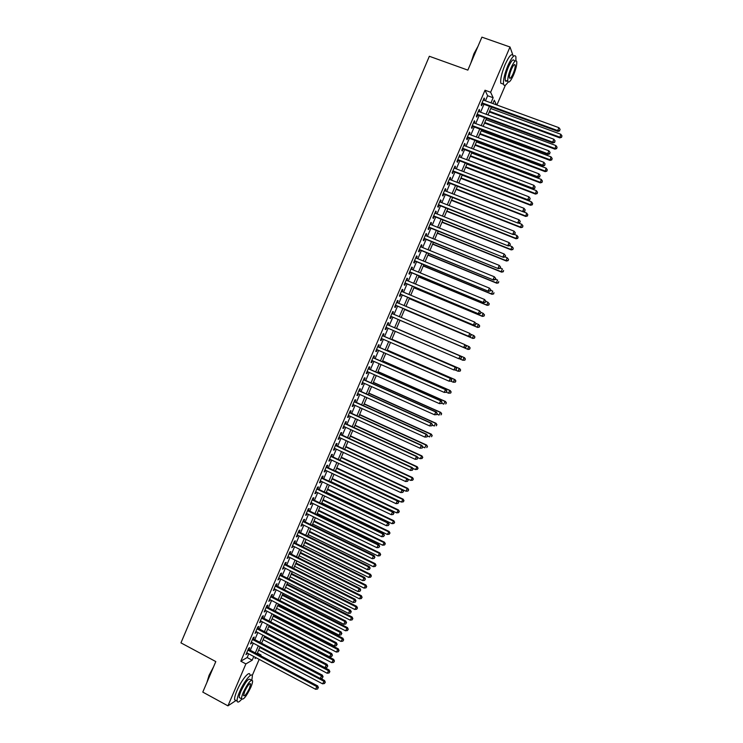 <?xml version="1.0" encoding="UTF-8"?>
<svg xmlns="http://www.w3.org/2000/svg" width="743" height="743" viewBox="0 0 743 743"><rect width="100%" height="100%" fill="white"/><g stroke="black" fill="none" stroke-linecap="round" stroke-linejoin="round"><path stroke-width="1.11" d="M505.416 85.148L496.891 105.014M257.384 653.06L261.044 654.992L260.709 655.772M259.168 659.366L252.239 675.536M248.924 649.531L249.722 647.673L248.673 648.258L245.952 654.629L247.391 653.116M253.465 638.924L254.264 637.057L253.233 637.615L250.502 643.995L251.942 642.481M258.016 628.29L258.815 626.433L257.793 626.953L255.053 633.352L256.502 631.829M262.567 617.656L263.366 615.789L262.353 616.281L259.613 622.69L261.072 621.157M267.127 606.994L267.926 605.127L266.932 605.601L264.183 612.009L265.641 610.477M271.697 596.332L272.495 594.456L271.511 594.902L268.762 601.319L270.22 599.787M276.266 585.642L277.065 583.775L276.09 584.184L273.34 590.611L274.799 589.069M280.845 574.943L281.643 573.076L280.687 573.457L277.928 579.893L279.387 578.351M285.433 564.234L286.231 562.358L285.275 562.711L282.516 569.157L283.984 567.615M290.021 553.507L290.819 551.631L289.881 551.956L287.123 558.411L288.581 556.86M294.618 542.761L295.417 540.885L294.488 541.183L291.72 547.647L293.197 546.086M299.215 532.007L300.023 530.121L299.104 530.391L296.336 536.864L297.265 536.576L297.804 535.304M303.831 521.233L304.639 519.348L303.729 519.589L300.952 526.072L301.872 525.812L302.429 524.512M308.447 510.45L309.255 508.565L308.354 508.779L305.577 515.27L306.478 515.038L307.054 513.701M313.063 499.649L313.871 497.764L312.989 497.94L310.212 504.441L311.103 504.246L311.689 502.872M317.688 488.838L318.506 486.944L317.632 487.102L314.846 493.612L315.729 493.436L316.323 492.033M322.323 478.009L323.14 476.114L322.276 476.235L319.49 482.755L320.354 482.616L320.967 481.176M326.966 467.171L327.774 465.267L326.929 465.359L324.134 471.889L324.988 471.777L325.62 470.31M331.61 456.304L332.427 454.41L331.592 454.475L328.796 461.013L329.632 460.92L330.282 459.425M336.263 445.438L337.081 443.534L336.254 443.571L333.458 450.119L334.285 450.054L334.944 448.521M340.926 434.544L341.743 432.64L340.926 432.649L338.121 439.206L338.947 439.178L339.616 437.608M345.588 423.649L346.405 421.736L345.606 421.718L342.802 428.274L343.61 428.284L344.288 426.677M350.259 412.727L351.077 410.814L350.287 410.768L347.483 417.343L348.272 417.371L348.978 415.736M354.94 401.796L355.758 399.883L354.978 399.808L352.163 406.384L352.953 406.449L353.668 404.777M359.621 390.846L360.439 388.933L359.677 388.821L356.863 395.415L357.634 395.508L358.358 393.799M364.311 379.887L365.138 377.964L364.386 377.834L361.562 384.428L362.315 384.549L363.067 382.812M369.011 368.909L369.828 366.986L369.095 366.819L366.262 373.432L367.014 373.58L367.776 371.806M373.71 357.922L374.537 355.999L373.813 355.795L370.98 362.417L371.714 362.593L372.484 360.792M378.419 346.916L379.246 344.984L378.531 344.761L375.698 351.383L376.422 351.597L377.212 349.749M383.137 335.892L383.964 333.96L383.258 333.709L380.425 340.34L381.131 340.582L381.939 338.706M387.865 324.858L388.691 322.926L387.995 322.638L385.153 329.279L385.858 329.548L386.666 327.635M392.601 313.787L393.418 311.865L392.741 311.549L389.899 318.208L390.577 318.506L391.412 316.574M397.347 302.689L398.155 300.804L397.486 300.451L394.635 307.119L395.313 307.444L396.14 305.503M402.102 291.572L402.901 289.714L402.242 289.343L399.39 296.011L400.05 296.364L400.886 294.432M406.867 280.445L407.647 278.616L407.006 278.207L404.146 284.894L404.796 285.275L405.632 283.334M411.631 269.3L412.402 267.499L411.78 267.062L408.91 273.749L409.551 274.176L410.387 272.226M416.405 258.146L417.167 256.372L416.554 255.908L413.684 262.604L414.306 263.05L415.142 261.099M421.188 246.973L421.94 245.227L421.337 244.726L418.467 251.44L419.071 251.914L419.906 249.964M425.98 235.782L426.714 234.064L426.12 233.534L423.25 240.258L423.844 240.76L424.68 238.809M430.773 224.572L431.497 222.891L430.912 222.333L428.042 229.058L428.627 229.596L429.463 227.646M435.574 213.352L436.28 211.699L435.714 211.105L432.835 217.848L433.41 218.414L434.246 216.454M440.385 202.115L441.082 200.489L440.525 199.876L437.636 206.619L438.203 207.223L439.039 205.254M445.196 190.867L445.884 189.27L445.336 188.62L442.447 195.372L442.995 196.003L443.84 194.044M450.017 179.592L450.695 178.032L450.165 177.354L447.267 184.115L447.806 184.775L448.642 182.815M454.846 168.317L455.505 166.785L454.985 166.07L452.088 172.84L452.617 173.537L453.462 171.568M459.685 157.014L460.326 155.51L459.824 154.767L456.926 161.547L457.437 162.271L458.273 160.302M464.524 145.702L465.155 144.226L464.663 143.455L461.756 150.244L462.257 150.996L463.103 149.027M469.372 134.372L469.994 132.932L469.511 132.124L466.604 138.922L467.087 139.712L467.932 137.734M474.229 123.022L474.833 121.611L474.368 120.775L471.452 127.582L471.926 128.409L472.771 126.421M479.086 111.664L479.681 110.28L479.226 109.416L476.309 116.233L476.774 117.088L477.619 115.1M485.448 100.834L487.622 95.736L485.021 90.219L240.806 661.196L247.159 657.546L248.747 653.84M250.28 650.246L253.298 643.197M254.83 639.63L257.858 632.534M259.372 629.005L262.428 621.872M263.932 618.362L267.006 611.183M268.492 607.7L271.585 600.483M273.062 597.028L276.164 589.775M277.641 586.338L280.761 579.048M282.219 575.639L285.358 568.302M286.807 564.921L289.965 557.547M291.395 554.194L294.572 546.774M295.993 543.449L299.188 535.991M300.599 532.685L303.813 525.19M305.215 521.911L308.438 514.37M309.831 511.128L313.072 503.54M314.456 500.327L317.716 492.702M319.081 489.507L322.369 481.845M323.716 478.678L327.022 470.969M328.36 467.83L331.675 460.075M333.013 456.964L336.347 449.171M337.666 446.088L341.018 438.259M342.328 435.194L345.699 427.327M347 424.29L350.38 416.377M351.671 413.368L355.08 405.418M356.352 402.437L359.779 394.44M361.042 391.487L364.479 383.444M365.732 380.518L369.187 372.438M370.432 369.54L373.905 361.414M375.141 358.544L378.633 350.38M379.849 347.538L383.36 339.328M384.568 336.514L388.106 328.257M389.295 325.471L392.843 317.187M394.031 314.4L397.579 306.116M398.787 303.302L402.325 295.036M403.542 292.185L407.071 283.937M408.306 281.049L411.826 272.83M413.08 269.904L416.591 261.703M417.854 258.74L421.355 250.558M422.637 247.558L426.138 239.395M427.429 236.367L430.912 228.231M432.231 225.157L435.704 217.04M437.033 213.928L440.497 205.839M441.844 202.69L445.298 194.62M446.664 191.434L450.109 183.382M451.484 180.168L454.93 172.135M456.323 168.884L459.75 160.869M461.152 157.581L464.579 149.584M466 146.26L469.409 138.291M470.848 134.929L474.257 126.979M475.706 123.579L479.105 115.648M480.572 112.212L483.953 104.308M483.962 100.286L484.538 98.94L484.102 98.039L481.176 104.865L481.622 105.747L482.476 103.76M236.005 700.5L227.943 705.85L202.793 692.105L215.804 661.576L180.948 642.862L429.343 56.273L467.849 70.121L481.901 37.15L510.004 46.995L512.856 55.038M227.943 705.85L245.896 663.908L252.183 660.211L253.772 656.506M240.806 661.196L245.896 663.908M485.021 90.219L490.631 92.262L510.004 46.995M490.965 102.85L493.148 97.742L490.631 92.262M255.313 652.911L258.332 645.843M259.864 642.286L262.911 635.181M264.424 631.643L267.48 624.501M268.985 620.981L272.068 613.802M273.563 610.309L276.656 603.093M278.133 599.629L281.244 592.366M282.721 588.93L285.851 581.62M287.309 578.212L290.457 570.865M291.906 567.485L295.073 560.101M296.513 556.748L299.689 549.318M301.119 545.984L304.314 538.517M305.735 535.22L308.949 527.706M310.351 524.428L313.583 516.877M314.976 513.627L318.236 506.039M319.611 502.816L322.88 495.182M324.254 491.987L327.542 484.306M328.898 481.139L332.205 473.421M333.551 470.282L336.876 462.517M338.214 459.406L341.548 451.605M342.876 448.512L346.238 440.673M347.548 437.608L350.919 429.733M352.219 426.696L355.618 418.773M356.909 415.764L360.318 407.796M361.6 404.814L365.027 396.808M366.29 393.846L369.745 385.803M370.998 382.868L374.463 374.778M375.707 371.881L379.19 363.745M380.425 360.875L383.927 352.693M385.143 349.851L388.663 341.622M389.871 338.808L393.418 330.542M394.607 327.756L398.164 319.462M399.353 316.676L402.91 308.382M404.118 305.559L407.666 297.284M408.891 294.432L412.421 286.176M413.665 283.278L417.185 275.049M418.439 272.124L421.959 263.914M423.231 260.942L426.742 252.75M428.024 249.75L431.525 241.586M432.825 238.549L436.317 230.395M437.636 227.321L441.119 219.194M442.447 216.083L445.921 207.975M447.267 204.836L450.732 196.746M452.097 193.561L455.552 185.499M456.936 182.276L460.381 174.233M461.774 170.983L465.211 162.958M466.623 159.661L470.05 151.665M471.48 148.331L474.898 140.353M476.337 136.981L479.746 129.022M481.204 125.623L484.603 117.682M486.08 114.246L489.47 106.323M255.518 657.425L255.044 658.53L256.251 657.815M260.199 655.493L261.044 654.992M496.398 104.837L494.29 100.24L492.878 103.546M491.383 107.029L487.993 114.951M486.516 118.388L483.117 126.329M481.659 129.737L478.241 137.696M476.802 141.068L473.375 149.055M471.954 152.38L468.517 160.386M467.106 163.683L463.669 171.707M462.276 174.967L458.821 183.01M457.447 186.233L453.982 194.304M452.626 197.489L449.153 205.579M447.806 208.727L444.333 216.835M442.995 219.947L439.512 228.073M438.194 231.147L434.701 239.302M433.401 242.339L429.9 250.512M428.609 253.521L425.098 261.712M423.826 264.675L420.306 272.895M419.052 275.82L415.523 284.058M414.278 286.956L410.74 295.212M409.523 298.064L405.975 306.339M404.759 309.162L401.211 317.465M400.013 320.252L396.456 328.555M395.257 331.341L391.719 339.607M390.512 342.43L386.982 350.65M385.766 353.501L382.255 361.683M381.029 364.553L377.537 372.689M376.292 375.596L372.828 383.685M371.574 386.62L368.119 394.672M366.856 397.626L363.42 405.641M362.138 408.622L358.73 416.591M357.439 419.6L354.039 427.531M352.739 430.569L349.359 438.454M348.049 441.518L344.687 449.357M343.359 452.45L340.015 460.251M338.678 463.372L335.353 471.127M334.006 474.275L330.7 481.993M329.335 485.17L326.047 492.841M324.682 496.045L321.403 503.68M320.019 506.902L316.769 514.5M315.376 517.75L312.134 525.301M310.732 528.579L307.518 536.093M306.097 539.399L302.893 546.867M301.472 550.201L298.287 557.631M296.847 560.993L293.68 568.376M292.231 571.766L289.083 579.113M287.615 582.521L284.485 589.831M283.018 593.267L279.897 600.53M278.411 603.994L275.319 611.22M273.823 614.712L270.74 621.9M269.235 625.411L266.18 632.553M264.657 636.101L261.61 643.206M260.087 646.772L257.059 653.831M487.622 95.736L493.148 97.742M247.159 657.546L252.183 660.211M483.823 98.68L484.538 98.94M478.966 110.02L479.681 110.28M474.118 121.35L474.833 121.611M469.279 132.663L469.994 132.932M464.449 143.956L465.155 144.226M459.62 155.241L460.326 155.51M454.8 166.506L455.505 166.785M449.989 177.763L450.695 178.032M445.178 189.001L445.884 189.27M440.376 200.22L441.082 200.489M435.584 211.421L436.28 211.699M430.791 222.612L431.497 222.891M426.018 233.785L426.714 234.064M421.244 244.939L421.94 245.227M416.47 256.084L417.167 256.372M411.715 267.211L412.402 267.499M406.96 278.328L407.647 278.616M402.204 289.426L402.901 289.714M397.468 300.506L398.155 300.804M392.731 311.577L393.418 311.865M385.171 329.251L385.858 329.548M380.453 340.285L381.131 340.582M375.735 351.29L376.422 351.597M371.026 362.296L371.714 362.593M366.327 373.274L367.014 373.58M361.637 384.242L362.315 384.549M356.956 395.202L357.634 395.508M352.275 406.133L352.953 406.449M347.594 417.064L348.272 417.371M342.932 427.968L343.61 428.284M338.269 438.862L338.947 439.178M333.616 449.747L334.285 450.054M328.963 460.604L329.632 460.92M324.32 471.461L324.988 471.777M319.685 482.291L320.354 482.616M315.06 493.111L315.729 493.436M310.435 503.921L311.103 504.246M305.819 514.713L306.478 515.038M301.203 525.487L301.872 525.812M296.596 536.251L297.265 536.576M291.999 547.006L292.658 547.331M287.411 557.733L288.07 558.067M282.823 568.451L283.482 568.785M278.244 579.159L278.904 579.494M273.665 589.849L274.325 590.183M269.096 600.53L269.755 600.864M264.536 611.192L265.195 611.526M259.985 621.835L260.635 622.179M255.434 632.469L256.084 632.813M250.883 643.085L251.543 643.429M246.351 653.691L247.001 654.035M481.761 103.5L557.9 131.409L557.659 130.573L482.031 102.868M559.609 130.508L560.111 129.347L559.609 130.508L557.659 130.573L558.912 127.685L483.247 100.026M557.9 131.409L559.702 130.842M560.111 129.347L558.912 127.685M489.284 111.933L559.795 137.873L560.789 134.251L490.733 108.543M489.544 111.329L559.563 137.074L561.559 137.325L561.959 135.876L561.467 137.009M560.789 134.251L561.959 135.876M561.559 137.325L559.795 137.873M470.811 63.164L473.941 53.682L478.018 46.261M477.656 47.106L474.22 53.682L471.443 61.697M515.893 60.666L515.911 56.765C514.611 53.905 511.936 56.858 507.878 65.635C504.516 73.966 503.067 80.151 503.531 84.191C504.181 86.355 505.714 85.631 508.128 81.999M513.134 55.79C511.816 52.92 509.122 55.874 505.073 64.632C501.711 72.963 500.271 79.148 500.763 83.188L502.927 83.968M507.729 80.012C506.438 81.563 505.621 81.693 505.277 80.393C504.943 77.467 505.983 73.018 508.407 67.028C511.323 60.712 513.246 58.586 514.184 60.647L515.205 61M513.58 74.922C516.004 68.969 517.054 64.511 516.738 61.548C515.818 59.496 513.896 61.623 510.98 67.938C508.556 73.938 507.506 78.386 507.822 81.303C508.769 83.337 510.682 81.219 513.58 74.922M511.453 69.201C509.893 73.065 509.206 75.935 509.419 77.82C510.023 79.129 511.258 77.755 513.125 73.706C514.685 69.861 515.363 66.981 515.159 65.087C514.565 63.759 513.329 65.133 511.453 69.201M206.888 682.483L209.071 675.313L213.566 666.833M212.925 668.338L209.229 675.554L207.158 681.851M251.84 680.04L252.369 675.991C251.97 671.616 243.825 681.619 239.525 691.956C237.695 696.284 236.906 699.339 237.128 701.113C237.565 702.85 239.097 702.209 241.707 699.191M249.889 674.663C249.472 670.279 241.299 680.263 236.998 690.591C235.178 694.919 234.379 697.965 234.621 699.748L236.144 700.575M240.379 698.169L239.292 697.584C239.135 696.302 239.701 694.101 241.02 690.99C245.496 681.87 248.58 678.043 250.27 679.501L251.478 680.151M250.818 687.331C252.137 684.219 252.713 682.018 252.555 680.727C250.893 679.288 247.818 683.123 243.332 692.244C242.023 695.355 241.447 697.556 241.605 698.838C243.323 700.222 246.388 696.386 250.818 687.331M244.688 691.352L243.565 695.606C244.67 696.507 246.648 694.036 249.509 688.194L250.632 683.941C249.546 683.012 247.568 685.483 244.688 691.352M476.904 114.84L552.913 142.935L552.653 142.136L477.164 114.246M554.594 142.062L555.095 140.91L554.594 142.062L552.653 142.136L553.906 139.247L478.381 111.404M552.913 142.935L554.696 142.377M555.095 140.91L553.906 139.247M472.065 126.161L547.925 154.442L547.647 153.68L472.307 125.595M549.597 153.606L550.099 152.445L549.597 153.606L547.647 153.68L548.901 150.801L473.514 122.762M547.925 154.442L549.699 153.903M550.099 152.445L548.901 150.801M467.226 137.464L542.938 165.94L542.659 165.206L467.449 136.935M544.6 165.122L545.102 163.971L544.6 165.122L542.659 165.206L543.904 162.327L468.666 134.102M542.938 165.94L544.712 165.42M545.102 163.971L543.904 162.327M462.397 148.758L537.969 177.419L537.672 176.723L462.61 148.266M539.613 176.63L540.115 175.478L539.613 176.63L537.672 176.723L538.916 173.843L463.818 145.433M537.969 177.419L539.734 176.908M540.115 175.478L538.916 173.843M484.529 123.032L554.91 149.139L555.885 145.554L485.968 119.679M484.77 122.465L554.668 148.377L556.665 148.609L557.055 147.179L556.563 148.303M555.885 145.554L557.055 147.179M556.665 148.609L554.91 149.139M479.774 134.121L550.034 160.404L550.99 156.847L481.195 130.805M480.006 133.582L549.774 159.671L551.78 159.884L552.16 158.463L551.678 159.587M550.99 156.847L552.16 158.463M551.78 159.884L550.034 160.404M475.037 145.191L545.158 171.642L546.105 168.122L476.439 141.913M475.251 144.681L544.888 170.946L546.894 171.141L547.275 169.729L546.792 170.862M546.105 168.122L547.275 169.729M546.894 171.141L545.158 171.642M470.291 156.244L540.291 182.871L541.22 179.388L471.684 153.002M470.495 155.77L540.003 182.202L542.019 182.379L542.399 180.986L541.907 182.109M541.22 179.388L542.399 180.986M542.019 182.379L540.291 182.871M457.567 160.033L533 188.88L532.694 188.22L457.772 159.569M534.635 188.128L535.136 186.976L534.635 188.128L532.694 188.22L533.938 185.341L458.979 156.745M533 188.88L534.765 188.388M535.136 186.976L533.938 185.341M465.564 167.286L535.424 194.081L536.344 190.635L466.938 164.082M465.75 166.85L535.127 193.44L537.152 193.607L537.523 192.223L537.031 193.347M536.344 190.635L537.523 192.223M537.152 193.607L535.424 194.081M452.756 171.289L528.041 200.331L527.716 199.7L452.933 170.862M529.666 199.598L530.168 198.455L529.666 199.598L527.716 199.7L528.96 196.83L454.14 168.039M528.041 200.331L529.796 199.848M530.168 198.455L528.96 196.83M460.836 178.311L530.576 205.282L531.477 201.864L462.202 175.144M461.013 177.902L530.261 204.669L532.294 204.817L532.657 203.452L532.174 204.576M531.477 201.864L532.657 203.452M532.294 204.817L530.576 205.282M447.945 182.537L523.091 211.764L448.113 182.137M524.697 211.058L525.199 209.916L524.697 211.058L522.747 211.161L523.991 208.3L449.32 179.323M523.091 211.764L524.837 211.3M525.199 209.916L523.991 208.3M456.118 189.326L525.728 216.454L526.62 213.083L523.174 211.736M456.286 188.945L525.403 215.879L527.437 216.009L527.799 214.662L527.307 215.776M526.62 213.083L527.799 214.662M527.437 216.009L525.728 216.454M443.134 193.765L518.14 223.179L443.292 193.403M519.747 222.501L520.239 221.358L519.747 222.501L517.787 222.612L519.032 219.752L444.5 190.589M518.14 223.179L519.877 222.724M520.239 221.358L519.032 219.752M451.41 200.322L520.889 227.627L520.546 227.079L521.762 224.284L518.633 223.049M451.558 199.978L520.546 227.079L522.589 227.191L522.942 225.853L522.459 226.968M521.762 224.284L522.942 225.853M522.589 227.191L520.889 227.627M438.342 204.984L513.209 234.574L438.481 204.65M514.788 233.924L515.289 232.782L514.788 233.924L512.837 234.036L514.082 231.184L439.68 201.836M513.209 234.574L514.936 234.138M515.289 232.782L514.082 231.184M446.701 211.309L516.051 238.772L516.914 235.466L514.1 234.351M446.84 210.984L515.707 238.262L517.75 238.354L518.094 237.026L517.611 238.15M516.914 235.466L518.094 237.026M517.75 238.354L516.051 238.772M433.55 216.176L508.277 245.961L433.68 215.879M509.847 245.339L510.339 244.196L509.847 245.339L507.896 245.45L509.131 242.599L434.878 213.074M508.277 245.961L509.995 245.543M510.339 244.196L509.131 242.599M442.001 222.268L511.221 249.908L510.859 249.425L512.076 246.639L509.577 245.645M442.122 221.99L510.859 249.425L512.911 249.499L513.255 248.19L512.772 249.304M512.076 246.639L513.255 248.19M512.911 249.499L511.221 249.908M428.767 227.358L503.345 257.329L428.878 227.098M504.906 256.734L502.955 256.855L504.191 254.004L505.556 255.787L504.906 256.734L505.556 255.787M430.076 224.293L504.191 254.004L505.407 255.592M503.345 257.329L505.064 256.92L507.237 257.793L508.574 259.521L508.091 260.635L508.574 259.521M437.311 233.228L506.401 261.025L506.029 260.579L507.237 257.793L508.426 259.335M437.413 232.968L506.029 260.579L507.943 260.449M508.091 260.635L506.401 261.025M423.984 238.531L498.432 268.678L424.086 238.299M499.983 268.112L498.024 268.242L499.259 265.39L500.633 267.155L499.983 268.112L500.633 267.155M425.284 235.494L499.259 265.39L500.476 266.969M498.432 268.678L500.141 268.288M432.621 244.159L501.59 272.133L501.2 271.706L502.407 268.929L500.243 268.047M432.714 243.936L501.2 271.706L503.262 271.752L503.596 270.471L503.113 271.585M503.262 271.752L501.59 272.133M419.21 249.685L493.519 280.018L419.303 249.481M495.052 279.47L493.101 279.6L494.327 276.767L495.711 278.504L495.052 279.47L495.711 278.504M420.492 246.685L494.327 276.767L495.544 278.337M493.519 280.018L495.219 279.637M427.94 255.09L496.779 283.222L496.38 282.832L497.587 280.055L495.423 279.164M428.024 254.895L496.38 282.832L498.451 282.86L498.776 281.588L498.293 282.702M498.451 282.86L496.779 283.222M414.445 260.821L488.615 291.34L414.52 260.654M490.139 290.819L488.179 290.959L489.414 288.117L490.798 289.835L490.139 290.819L490.798 289.835M415.718 257.858L489.414 288.117L490.631 289.686M488.615 291.34L490.306 290.968M423.259 265.994L491.987 294.293L491.569 293.931L492.776 291.163L490.612 290.272M423.334 265.836L491.569 293.931L493.64 293.94L493.965 292.686L493.482 293.801M493.64 293.94L491.987 294.293M409.69 271.938L483.721 302.642L409.746 271.799M485.225 302.15L483.275 302.29L484.501 299.457L485.894 301.156L485.225 302.15L485.894 301.156M410.944 269.012L484.501 299.457L485.718 301.017M483.721 302.642L485.402 302.29M418.597 276.888L487.185 305.354L486.758 305.02L487.965 302.252L485.811 301.361M418.653 276.758L486.758 305.02L488.838 305.02L489.154 303.776L488.671 304.881M489.154 303.776L487.965 302.252L489.321 303.906M488.838 305.02L487.185 305.354M404.935 283.046L478.826 313.927L404.981 282.944M480.322 313.462L478.371 313.611L479.597 310.788L481 312.459L480.322 313.462L481 312.459M406.17 280.157L479.597 310.788L480.814 312.339M478.826 313.927L480.507 313.592M413.935 287.764L482.402 316.397L481.966 316.1L483.164 313.332L480.962 312.413M413.972 287.671L481.966 316.1L484.046 316.072L484.352 314.846L483.879 315.951M484.352 314.846L483.164 313.332L484.529 314.967M484.046 316.072L482.402 316.397M400.189 294.135L473.941 325.202L400.226 294.061M475.427 324.765L473.467 324.914L474.693 322.091L476.105 323.753L475.427 324.765L476.105 323.753M401.415 291.284L474.693 322.091L475.919 323.632M473.941 325.202L475.613 324.877M409.272 298.63L477.619 327.431L477.164 327.152L478.362 324.394L475.808 323.316M409.309 298.565L477.164 327.152L479.263 327.115L479.56 325.898L479.077 327.004M479.56 325.898L478.817 324.672L479.737 326.01M479.263 327.115L477.619 327.431M395.452 305.215L469.065 336.458L395.471 305.169M470.542 336.05L468.582 336.207L469.808 333.384L471.22 335.028L470.542 336.05L471.22 335.028M396.66 302.401L469.808 333.384L471.025 334.917M469.065 336.458L470.728 336.152M404.629 309.487L472.845 338.446L472.381 338.204L473.579 335.437L470.663 334.211M404.647 309.441L472.381 338.204L474.48 338.149L474.777 336.941L474.294 338.046M474.777 336.941L474.034 335.687L474.953 337.043M474.48 338.149L472.845 338.446M465.657 347.315L463.697 347.473L390.725 316.267L464.199 347.696L463.697 347.473L464.923 344.659L466.344 346.284L465.657 347.315L466.344 346.284M391.914 313.49L464.923 344.659L466.149 346.192M464.199 347.696L465.852 347.408M469.511 349.071L469.994 347.965L469.511 349.071L467.598 349.229L399.985 320.307L468.071 349.442L467.598 349.229L468.796 346.47L465.545 345.086M469.994 347.965L469.27 346.693L470.18 348.058M469.706 349.154L468.071 349.442M460.985 358.646L461.468 357.522L460.985 358.646L458.821 358.73L385.988 327.347M460.781 358.572L458.821 358.73L460.038 355.925L460.549 356.12L387.177 324.561M387.168 324.58L460.038 355.925L461.273 357.448M461.468 357.522L460.549 356.12M464.505 357.68L396.502 328.434L464.505 357.68L465.406 359.055L464.737 360.076L465.406 359.055M459.648 358.869L462.824 360.244L464.022 357.494L465.22 358.98M464.932 360.151L462.824 360.244L464.737 360.076M456.118 369.865L456.601 368.751L456.118 369.865L453.954 369.977L381.252 338.409M455.914 369.81L453.954 369.977L455.171 367.163L455.691 367.339L382.45 335.595M382.431 335.641L455.171 367.163L456.397 368.686M456.601 368.751L455.691 367.339M455.227 370.014L458.059 371.24L459.248 368.491L459.75 368.658L391.867 339.245M460.446 369.977L459.973 371.073L460.651 370.042L459.248 368.491L391.849 339.291M460.168 371.138L458.059 371.24L459.973 371.073M459.75 368.658L460.651 370.042M451.261 381.075L451.744 379.961L451.261 381.075L449.088 381.196L376.525 349.451M451.047 381.029L449.088 381.196L450.304 378.391L450.834 378.531L377.741 346.619M377.704 346.693L450.304 378.391L451.54 379.905M451.744 379.961L450.834 378.531M450.825 381.15L453.295 382.227L454.484 379.478L454.995 379.617L387.242 350.046M455.691 380.955L455.208 382.051L455.896 381.01L454.484 379.478L387.214 350.12M455.413 382.106L453.295 382.227L455.208 382.051M454.995 379.617L455.896 381.01M450.667 393.056L451.14 391.96L450.667 393.056L448.54 393.196L446.422 392.258L446.682 391.115L446.413 392.276L444.23 392.406L371.806 360.485M446.19 392.23L444.23 392.406L445.447 389.611L445.995 389.713L373.032 357.624M372.986 357.727L445.447 389.611L446.682 391.115M446.896 391.152L445.995 389.713M450.462 393.019L448.54 393.196L449.729 390.456L450.249 390.558L382.626 360.819M450.936 391.923L449.729 390.456L382.58 360.931M450.249 390.558L451.14 391.96M441.565 403.449L442.048 402.334L441.565 403.449L439.382 403.607L367.088 371.5M441.342 403.421L439.382 403.607L440.599 400.811L441.156 400.886L368.324 368.612M368.268 368.751L440.599 400.811L441.834 402.307M442.048 402.334L441.156 400.886M441.676 403.208L443.794 404.146L444.983 401.415L445.512 401.48L378.011 371.593M446.181 402.873L445.707 403.969L446.394 402.901L444.983 401.415L377.955 371.723M445.512 401.48L446.394 402.901M436.735 414.613L437.218 413.498L436.735 414.613L434.544 414.78L362.38 382.506M436.503 414.594L434.544 414.78L435.751 411.993L436.327 412.04L363.633 379.58M363.559 379.757L435.751 411.993L436.986 413.479M437.218 413.498L436.327 412.04M436.93 414.139L439.048 415.086L440.237 412.356L440.785 412.402L373.404 382.348M441.444 413.814L440.971 414.9L441.658 413.823L440.237 412.356L373.33 382.506M440.785 412.402L441.658 413.823M431.897 425.758L432.38 424.643L431.897 425.758L429.705 425.943L357.68 393.493M431.664 425.758L429.705 425.943L430.912 423.157L431.497 423.176L358.943 390.549M358.86 390.744L430.912 423.157L432.147 424.643M432.38 424.643L431.497 423.176M432.203 425.061L434.311 426.008L435.5 423.278L436.057 423.296L368.797 393.084M436.708 424.736L436.234 425.823L436.93 424.736L435.5 423.278L368.714 393.279M436.057 423.296L436.93 424.736M427.076 436.893L427.559 435.779L427.076 436.893L424.875 437.098L352.99 404.461M426.835 436.903L424.875 437.098L426.083 434.311L426.677 434.293L354.262 401.489M354.16 401.722L426.083 434.311L427.318 435.788M427.559 435.779L426.677 434.293M427.476 435.965L429.584 436.921L430.764 434.191L431.339 434.181L364.209 403.811M431.98 435.639L431.507 436.726L432.203 435.63L430.764 434.191L364.107 404.034M431.339 434.181L432.203 435.63M422.256 448.001L422.739 446.896L422.256 448.001L420.055 448.224L348.3 415.421M422.015 448.029L420.055 448.224L421.262 445.447L421.866 445.401L349.581 412.421M349.47 412.681L421.262 445.447L422.498 446.914M422.739 446.896L421.866 445.401M422.702 446.831L424.866 447.815L426.045 445.094L426.631 445.048L359.612 414.52M427.253 446.534L426.779 447.62L427.485 446.515L426.045 445.094L359.51 414.77M426.631 445.048L427.485 446.515M344.789 423.631L416.442 456.564L415.235 459.341L343.619 426.361M344.91 423.334L417.064 456.49L416.442 456.564L417.687 458.032L417.204 459.137L417.687 458.032M417.928 457.994L417.064 456.49M415.235 459.341L417.204 459.137M417.677 457.558L420.148 458.691L421.922 455.905L355.033 425.21M422.535 457.409L422.07 458.496L422.776 457.382L421.327 455.979L354.913 425.498M422.07 458.496L420.148 458.691M421.922 455.905L422.776 457.382M340.108 434.562L411.631 467.672L410.424 470.449L338.938 437.293M340.248 434.237L412.263 467.57L411.631 467.672L412.876 469.13L412.393 470.235L412.876 469.13M413.127 469.084L412.263 467.57M410.424 470.449L412.393 470.235M412.671 468.276L415.439 469.557L417.222 466.743L350.455 435.89M417.826 468.266L417.362 469.353L418.068 468.229L416.609 466.845L350.315 436.206M417.362 469.353L415.439 469.557M417.222 466.743L418.068 468.229M335.437 445.475L406.83 478.761L405.622 481.529L334.276 448.205M335.595 445.122L407.47 478.631L406.83 478.761L408.074 480.21L407.591 481.315L408.074 480.21M408.325 480.154L407.47 478.631M405.622 481.529L407.591 481.315M407.675 478.984L410.73 480.415L412.532 477.573L345.885 446.562M413.127 479.114L412.653 480.201L413.368 479.068L411.91 477.703L345.736 446.905M412.653 480.201L410.73 480.415M412.532 477.573L413.368 479.068M330.774 456.378L402.028 489.841L400.83 492.6L329.604 459.109M330.941 455.988L406.031 491.244L407.21 488.541L341.158 457.586M403.273 491.281L402.028 489.841L402.687 489.674L403.542 491.207L402.799 492.386L403.542 491.207M400.83 492.6L402.799 492.386M408.427 489.953L407.963 491.03L408.678 489.888L407.21 488.541L407.842 488.383L341.316 457.214M407.963 491.03L406.031 491.244M407.842 488.383L408.678 489.888M326.112 467.273L397.236 500.893L396.038 503.661L324.951 469.985M326.298 466.845L397.914 500.698L397.236 500.893L398.489 502.333L398.007 503.438L398.489 502.333M398.75 502.249L397.914 500.698M396.038 503.661L398.007 503.438M335.446 470.923L401.341 502.073L403.161 499.175L336.755 467.858M403.737 500.773L403.273 501.85L403.997 500.689L402.52 499.361L336.588 468.257M403.273 501.85L401.341 502.073M403.161 499.175L403.997 500.689M321.459 478.139L392.453 511.946L391.255 514.704L320.298 480.86M321.654 477.693L393.14 511.713L392.453 511.946L393.706 513.367L393.223 514.472L393.706 513.367M393.976 513.274L393.14 511.713M391.255 514.704L393.223 514.472M330.876 481.575L396.66 512.874L398.489 509.958L332.205 478.483M399.056 511.574L398.582 512.651L399.316 511.481L397.83 510.172L332.019 478.91M398.582 512.651L396.66 512.874M398.489 509.958L399.316 511.481M316.815 488.996L387.67 522.97L386.481 525.728L315.654 491.708M317.02 488.522L388.375 522.719L387.67 522.97L388.923 524.391L388.45 525.496L388.923 524.391M389.202 524.289L388.375 522.719M386.481 525.728L388.45 525.496M326.326 492.21L391.979 523.666L393.818 520.722L327.654 489.089M394.375 522.366L393.911 523.443L394.644 522.264L393.149 520.973L327.459 489.553M393.911 523.443L391.979 523.666M393.818 520.722L394.644 522.264M312.181 499.844L382.905 533.985L381.707 536.734L311.02 502.547M312.394 499.333L383.611 533.697L382.905 533.985L384.159 535.397L383.685 536.502L384.159 535.397M384.437 535.285L383.611 533.697M381.707 536.734L383.685 536.502M321.765 502.835L387.307 534.449L389.156 531.477L323.112 499.686M389.704 533.14L389.239 534.217L389.973 533.028L388.478 531.756L322.908 500.178M389.239 534.217L387.307 534.449M389.156 531.477L389.973 533.028M307.546 510.673L378.141 544.981L376.952 547.73L306.385 513.376M307.778 510.125L378.865 544.665L378.141 544.981L379.394 546.393L378.921 547.489L379.394 546.393M379.682 546.263L378.865 544.665M376.952 547.73L378.921 547.489M317.224 513.441L382.645 545.204L384.502 542.214L318.58 510.274M385.032 543.895L384.568 544.972L385.311 543.774L383.806 542.52L318.357 510.785M384.568 544.972L382.645 545.204M384.502 542.214L385.311 543.774M302.921 521.484L373.376 555.968L372.187 558.708L301.76 524.186M303.163 520.908L374.119 555.625L373.376 555.968L374.639 557.371L374.166 558.467L374.639 557.371M374.927 557.231L374.119 555.625M372.187 558.708L374.166 558.467M312.682 524.038L377.983 555.959L379.849 552.941L314.048 520.843M380.379 554.64L379.914 555.718L380.657 554.51L379.153 553.275L313.815 521.391M379.914 555.718L377.983 555.959M379.849 552.941L380.657 554.51M298.296 532.285L368.63 566.937L367.441 569.677L297.144 534.979M298.556 531.682L369.373 566.565L368.63 566.937L369.884 568.33L369.41 569.426L369.884 568.33M370.181 568.181L369.373 566.565M367.441 569.677L369.41 569.426M308.15 534.616L373.33 566.686L375.206 563.649L309.525 531.394M375.726 565.377L375.261 566.445L376.004 565.228L374.491 564.011L309.283 531.969M375.261 566.445L373.33 566.686M375.206 563.649L376.004 565.228M293.68 543.068L363.884 577.887L362.695 580.627L292.528 545.761M293.949 542.436L364.646 577.487L363.884 577.887L365.147 579.28L364.674 580.367L365.147 579.28M365.445 579.113L364.646 577.487M362.695 580.627L364.674 580.367M303.618 545.186L368.686 577.413L370.571 574.348L305.011 541.935M371.073 576.094L370.608 577.162L371.37 575.936L369.847 574.729L304.751 542.539M370.608 577.162L368.686 577.413M370.571 574.348L371.37 575.936M289.073 553.832L359.148 588.827L357.959 591.558L287.922 556.526M289.361 553.173L359.918 588.4L359.148 588.827L360.411 590.211L359.937 591.298L360.411 590.211M360.717 590.035L359.918 588.4M357.959 591.558L359.937 591.298M299.095 555.736L364.042 588.112L365.946 585.029L300.497 552.467M366.438 586.794L365.974 587.862L366.726 586.626L365.203 585.438L300.228 553.098M365.974 587.862L364.042 588.112M365.946 585.029L366.726 586.626M284.476 564.587L354.411 599.75L353.231 602.48L283.324 567.28M284.773 563.9L355.2 599.295L354.411 599.75L355.674 601.124L355.2 602.22L355.674 601.124M355.99 600.938L355.2 599.295M353.231 602.48L355.2 602.22M294.581 566.268L359.408 598.802L361.321 595.691L295.993 562.98M361.804 597.483L361.339 598.552L362.101 597.307L360.569 596.137L295.714 563.64M361.339 598.552L359.408 598.802M361.321 595.691L362.101 597.307M279.879 575.333L349.684 610.662L348.504 613.384L278.727 578.017M280.185 574.608L350.482 610.17L349.684 610.662L350.956 612.028L350.482 613.114L350.956 612.028M351.272 611.833L350.482 610.17M348.504 613.384L350.482 613.114M290.067 576.8L354.782 609.483L356.705 606.344L291.497 573.475M357.169 608.155L356.714 609.223L357.476 607.969L355.934 606.817L291.2 574.163M356.714 609.223L354.782 609.483M356.705 606.344L357.476 607.969M275.291 586.06L344.966 621.557L343.786 624.278L274.139 588.735M275.607 585.308L345.774 621.037L344.966 621.557L346.238 622.913L345.764 623.999L346.238 622.913M346.554 622.708L345.774 621.037M343.786 624.278L345.764 623.999M285.563 587.304L350.157 620.145L352.089 616.987L287.002 583.961M352.553 618.817L352.089 619.885L352.86 618.613L351.318 617.479L286.696 584.685M352.089 619.885L350.157 620.145M352.089 616.987L352.86 618.613M270.703 596.768L340.257 632.432L339.077 635.154L269.56 599.443M271.037 595.988L341.074 631.884L340.257 632.432L341.52 633.788L341.056 634.875L341.52 633.788M341.854 633.565L341.074 631.884M339.077 635.154L341.056 634.875M281.068 597.809L345.541 630.798L347.483 627.612L282.516 594.437M347.938 629.46L347.473 630.528L348.253 629.247L346.693 628.132L282.191 595.18M347.473 630.528L345.541 630.798M347.483 627.612L348.253 629.247M266.124 607.468L335.548 643.299L334.378 646.011L264.982 610.142M266.477 606.659L336.384 642.723L335.548 643.299L336.82 644.645L336.347 645.732L336.82 644.645M337.155 644.413L336.384 642.723M334.378 646.011L336.347 645.732M276.572 608.285L340.935 641.432L342.885 638.218L278.031 604.895M343.322 640.095L342.867 641.153L343.647 639.872L342.086 638.766L277.696 605.666M342.867 641.153L340.935 641.432M342.885 638.218L343.647 639.872M261.555 618.148L330.849 654.146L329.678 656.858L260.412 620.823M261.917 617.312L331.694 653.543L330.849 654.146L332.121 655.484L331.647 656.571L332.121 655.484M332.455 655.242L331.694 653.543M329.678 656.858L331.647 656.571M272.087 618.761L336.328 652.048L338.288 648.815L273.554 615.334M338.724 650.71L338.26 651.769L339.049 650.478L337.48 649.391L273.21 616.142M338.26 651.769L336.328 652.048M338.288 648.815L339.049 650.478M256.994 628.819L326.158 664.976L324.979 667.688L255.852 631.485M257.366 627.956L327.013 664.344L326.158 664.976L327.431 666.313L326.957 667.4L327.431 666.313M327.774 666.062L327.013 664.344M324.979 667.688L326.957 667.4M267.61 629.21L331.731 662.654L333.7 659.394L269.087 625.764M334.127 661.316L333.663 662.375L334.452 661.066L332.883 659.998L268.725 626.6M333.663 662.375L331.731 662.654M333.7 659.394L334.452 661.066M252.434 639.472L321.468 675.796L320.298 678.498L251.292 642.138M252.815 638.581L322.341 675.136L321.468 675.796L322.741 677.124L322.276 678.21L322.741 677.124M323.094 676.864L322.341 675.136M320.298 678.498L322.276 678.21M263.133 639.658L327.143 673.242L329.121 669.963L264.619 636.184M329.53 671.904L329.075 672.963L329.864 671.644L328.285 670.595L264.248 637.048M329.075 672.963L327.143 673.242M329.121 669.963L329.864 671.644M247.883 650.116L316.787 686.606L315.617 689.3L246.741 652.772M248.273 649.187L317.67 685.91L316.787 686.606L318.06 687.925L317.595 689.002L318.06 687.925M318.413 687.646L317.67 685.91M315.617 689.3L317.595 689.002M258.666 650.079L322.555 683.82L324.542 680.514L320.632 678.452M324.951 682.473L324.487 683.532L325.285 682.213L323.707 681.173L259.781 647.478M324.487 683.532L322.555 683.82M324.542 680.514L325.285 682.213M514.175 64.734L515.159 65.087M505.277 80.393L507.822 81.303M503.531 84.191L500.763 83.188M249.936 683.56L250.632 683.941M239.292 697.584L241.605 698.838M237.128 701.113L234.621 699.748"/></g></svg>
